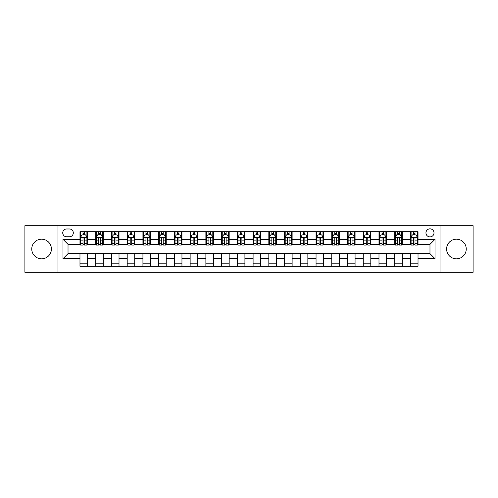 <?xml version="1.0" encoding="UTF-8"?>
<svg xmlns="http://www.w3.org/2000/svg" width="498" height="498" viewBox="0 0 498 498"><rect width="100%" height="100%" fill="white"/><g stroke="black" fill="none" stroke-linecap="round" stroke-linejoin="round"><path stroke-width="0.75" d="M456.417 239.177A9.823 9.823 0 0 0 446.6 249A9.823 9.823 0 0 0 456.417 258.823A9.823 9.823 0 0 0 466.24 249A9.823 9.823 0 0 0 456.417 239.177M41.583 239.177A9.823 9.823 0 0 0 31.76 249A9.823 9.823 0 0 0 41.583 258.823A9.823 9.823 0 0 0 51.4 249A9.823 9.823 0 0 0 41.583 239.177M429.979 228.856A4.028 4.028 0 0 0 425.952 232.883A4.028 4.028 0 0 0 429.979 236.911A4.028 4.028 0 0 0 434.007 232.883A4.028 4.028 0 0 0 429.979 228.856M440.051 272.294L473.1 272.294L473.1 225.706L440.051 225.706L440.051 272.294L57.949 272.294L57.949 225.706L24.9 225.706L24.9 272.294L57.949 272.294M66.632 236.787L69.403 236.787A3.903 3.903 0 0 0 73.306 232.883A3.903 3.903 0 0 0 69.403 228.98L66.632 228.98A3.903 3.903 0 0 0 62.736 232.883A3.903 3.903 0 0 0 66.632 236.787M440.051 225.706L57.949 225.706M79.979 258.692L62.985 258.692L62.985 239.308L79.979 239.308L79.979 244.344L68.021 244.344L68.021 253.656L79.979 253.656L79.979 266.312L418.021 266.312L418.021 253.656L429.979 253.656L429.979 244.344L418.021 244.344L418.021 239.308L435.015 239.308L435.015 258.692L418.021 258.692M418.021 239.308L418.021 231.688L79.979 231.688L79.979 239.308M410.464 231.688L410.464 244.344L411.093 244.344M413.489 244.344L414.996 244.344M417.392 244.344L418.021 244.344M410.464 244.344L401.649 244.344M394.727 231.688L394.727 244.344L395.356 244.344M397.753 244.344L399.259 244.344M394.727 244.344L385.913 244.344M378.99 231.688L378.99 244.344L379.619 244.344M382.01 244.344L383.522 244.344M378.99 244.344L370.176 244.344M363.254 231.688L363.254 244.344L363.882 244.344M366.273 244.344L367.785 244.344M363.254 244.344L354.439 244.344M347.517 231.688L347.517 244.344L348.146 244.344M350.536 244.344L352.049 244.344M347.517 244.344L338.702 244.344M331.78 231.688L331.78 244.344L332.409 244.344M334.799 244.344L336.312 244.344M331.78 244.344L322.965 244.344M316.043 231.688L316.043 244.344L316.672 244.344M319.062 244.344L320.575 244.344M316.043 244.344L307.229 244.344M300.306 231.688L300.306 244.344L300.935 244.344M303.326 244.344L304.838 244.344M300.306 244.344L291.492 244.344M284.563 231.688L284.563 244.344L285.198 244.344M287.589 244.344L289.101 244.344M284.563 244.344L275.755 244.344M268.827 231.688L268.827 244.344L269.462 244.344M271.852 244.344L273.358 244.344M268.827 244.344L260.018 244.344M253.09 231.688L253.09 244.344L253.719 244.344M256.115 244.344L257.622 244.344M253.09 244.344L244.281 244.344M237.353 231.688L237.353 244.344L237.982 244.344M240.378 244.344L241.885 244.344M237.353 244.344L228.538 244.344M221.616 231.688L221.616 244.344L222.245 244.344M224.642 244.344L226.148 244.344M221.616 244.344L212.802 244.344M205.879 231.688L205.879 244.344L206.508 244.344M208.899 244.344L210.411 244.344M205.879 244.344L197.065 244.344M190.143 231.688L190.143 244.344L190.771 244.344M193.162 244.344L194.674 244.344M190.143 244.344L181.328 244.344M174.406 231.688L174.406 244.344L175.035 244.344M177.425 244.344L178.938 244.344M174.406 244.344L165.591 244.344M158.669 231.688L158.669 244.344L159.298 244.344M161.688 244.344L163.201 244.344M158.669 244.344L149.854 244.344M142.932 231.688L142.932 244.344L143.561 244.344M145.951 244.344L147.464 244.344M142.932 244.344L134.118 244.344M127.195 231.688L127.195 244.344L127.824 244.344M130.215 244.344L131.727 244.344M127.195 244.344L118.381 244.344M111.452 231.688L111.452 244.344L112.087 244.344M114.478 244.344L115.99 244.344M111.452 244.344L102.644 244.344M95.716 231.688L95.716 244.344L96.351 244.344M98.741 244.344L100.247 244.344M95.716 244.344L86.907 244.344M79.979 244.344L80.608 244.344M83.004 244.344L84.511 244.344M79.979 253.656L87.536 253.656L87.536 266.312M418.021 253.656L87.536 253.656M87.536 231.688L87.536 244.344M79.979 234.838L80.608 234.838M83.004 234.838L84.511 234.838M86.907 234.838L87.536 234.838M79.979 263.162L87.536 263.162M95.716 253.656L95.716 266.312M103.273 231.688L103.273 244.344M95.716 234.838L96.351 234.838M98.741 234.838L100.247 234.838M102.644 234.838L103.273 234.838M103.273 253.656L103.273 266.312M95.716 263.162L103.273 263.162M111.452 253.656L111.452 266.312M119.01 253.656L119.01 266.312M111.452 263.162L119.01 263.162M119.01 231.688L119.01 244.344M111.452 234.838L112.087 234.838M114.478 234.838L115.99 234.838M118.381 234.838L119.01 234.838M127.195 253.656L127.195 266.312M134.746 253.656L134.746 266.312M127.195 263.162L134.746 263.162M134.746 231.688L134.746 244.344M127.195 234.838L127.824 234.838M130.215 234.838L131.727 234.838M134.118 234.838L134.746 234.838M142.932 253.656L142.932 266.312M150.483 253.656L150.483 266.312M142.932 263.162L150.483 263.162M150.483 231.688L150.483 244.344M142.932 234.838L143.561 234.838M145.951 234.838L147.464 234.838M149.854 234.838L150.483 234.838M158.669 253.656L158.669 266.312M166.22 253.656L166.22 266.312M158.669 263.162L166.22 263.162M166.22 231.688L166.22 244.344M158.669 234.838L159.298 234.838M161.688 234.838L163.201 234.838M165.591 234.838L166.22 234.838M174.406 253.656L174.406 266.312M181.957 253.656L181.957 266.312M174.406 263.162L181.957 263.162M181.957 231.688L181.957 244.344M174.406 234.838L175.035 234.838M177.425 234.838L178.938 234.838M181.328 234.838L181.957 234.838M190.143 253.656L190.143 266.312M197.694 253.656L197.694 266.312M190.143 263.162L197.694 263.162M197.694 231.688L197.694 244.344M190.143 234.838L190.771 234.838M193.162 234.838L194.674 234.838M197.065 234.838L197.694 234.838M205.879 253.656L205.879 266.312M213.437 253.656L213.437 266.312M205.879 263.162L213.437 263.162M213.437 231.688L213.437 244.344M205.879 234.838L206.508 234.838M208.899 234.838L210.411 234.838M212.802 234.838L213.437 234.838M221.616 253.656L221.616 266.312M229.173 253.656L229.173 266.312M221.616 263.162L229.173 263.162M229.173 231.688L229.173 244.344M221.616 234.838L222.245 234.838M224.642 234.838L226.148 234.838M228.538 234.838L229.173 234.838M237.353 253.656L237.353 266.312M244.91 253.656L244.91 266.312M237.353 263.162L244.91 263.162M244.91 231.688L244.91 244.344M237.353 234.838L237.982 234.838M240.378 234.838L241.885 234.838M244.281 234.838L244.91 234.838M253.09 253.656L253.09 266.312M260.647 253.656L260.647 266.312M253.09 263.162L260.647 263.162M260.647 231.688L260.647 244.344M253.09 234.838L253.719 234.838M256.115 234.838L257.622 234.838M260.018 234.838L260.647 234.838M268.827 253.656L268.827 266.312M276.384 253.656L276.384 266.312M268.827 263.162L276.384 263.162M276.384 231.688L276.384 244.344M268.827 234.838L269.462 234.838M271.852 234.838L273.358 234.838M275.755 234.838L276.384 234.838M284.563 253.656L284.563 266.312M292.121 253.656L292.121 266.312M284.563 263.162L292.121 263.162M292.121 231.688L292.121 244.344M284.563 234.838L285.198 234.838M287.589 234.838L289.101 234.838M291.492 234.838L292.121 234.838M300.306 253.656L300.306 266.312M307.857 253.656L307.857 266.312M300.306 263.162L307.857 263.162M307.857 231.688L307.857 244.344M300.306 234.838L300.935 234.838M303.326 234.838L304.838 234.838M307.229 234.838L307.857 234.838M316.043 253.656L316.043 266.312M323.594 253.656L323.594 266.312M316.043 263.162L323.594 263.162M323.594 231.688L323.594 244.344M316.043 234.838L316.672 234.838M319.062 234.838L320.575 234.838M322.965 234.838L323.594 234.838M331.78 253.656L331.78 266.312M339.331 253.656L339.331 266.312M331.78 263.162L339.331 263.162M339.331 231.688L339.331 244.344M331.78 234.838L332.409 234.838M334.799 234.838L336.312 234.838M338.702 234.838L339.331 234.838M347.517 253.656L347.517 266.312M355.068 253.656L355.068 266.312M347.517 263.162L355.068 263.162M355.068 231.688L355.068 244.344M347.517 234.838L348.146 234.838M350.536 234.838L352.049 234.838M354.439 234.838L355.068 234.838M363.254 253.656L363.254 266.312M370.805 253.656L370.805 266.312M363.254 263.162L370.805 263.162M370.805 231.688L370.805 244.344M363.254 234.838L363.882 234.838M366.273 234.838L367.785 234.838M370.176 234.838L370.805 234.838M378.99 253.656L378.99 266.312M386.548 253.656L386.548 266.312M378.99 263.162L386.548 263.162M386.548 231.688L386.548 244.344M378.99 234.838L379.619 234.838M382.01 234.838L383.522 234.838M385.913 234.838L386.548 234.838M394.727 253.656L394.727 266.312M402.284 253.656L402.284 266.312M394.727 263.162L402.284 263.162M402.284 231.688L402.284 244.344M394.727 234.838L395.356 234.838M397.753 234.838L399.259 234.838M401.649 234.838L402.284 234.838M410.464 253.656L410.464 266.312M410.464 263.162L418.021 263.162M410.464 234.838L411.093 234.838M413.489 234.838L414.996 234.838M417.392 234.838L418.021 234.838M68.021 244.344L62.985 239.308M68.021 253.656L62.985 258.692M435.015 239.308L429.979 244.344M435.015 258.692L429.979 253.656M84.511 233.325L83.004 233.325M86.907 243.516L84.511 243.516L84.511 245.097L86.907 245.097L86.907 237.415L85.644 234.9L81.871 234.9L80.608 237.415L80.608 245.097L83.004 245.097L83.004 243.516L80.608 243.516M80.608 237.415L80.608 231.688M86.907 237.415L86.907 231.688M83.004 234.9L83.004 231.688M84.511 231.688L84.511 234.9M84.511 243.516L84.511 238.361C84.013 237.39 83.508 237.39 83.004 238.361L83.004 243.516M100.247 233.325L98.741 233.325M102.644 243.516L100.247 243.516L100.247 245.097L102.644 245.097L102.644 237.415L101.387 234.9L97.608 234.9L96.351 237.415L96.351 245.097L98.741 245.097L98.741 243.516L96.351 243.516M96.351 237.415L96.351 231.688M102.644 237.415L102.644 231.688M98.741 234.9L98.741 231.688M100.247 231.688L100.247 234.9M100.247 243.516L100.247 238.361C99.749 237.39 99.245 237.39 98.741 238.361L98.741 243.516M115.99 233.325L114.478 233.325M118.381 243.516L115.99 243.516L115.99 245.097L118.381 245.097L118.381 237.415L117.123 234.9L113.345 234.9L112.087 237.415L112.087 245.097L114.478 245.097L114.478 243.516L112.087 243.516M112.087 237.415L112.087 231.688M118.381 237.415L118.381 231.688M114.478 234.9L114.478 231.688M115.99 231.688L115.99 234.9M115.99 243.516L115.99 238.361C115.486 237.39 114.982 237.39 114.478 238.361L114.478 243.516M131.727 233.325L130.215 233.325M134.118 243.516L131.727 243.516L131.727 245.097L134.118 245.097L134.118 237.415L132.86 234.9L129.082 234.9L127.824 237.415L127.824 245.097L130.215 245.097L130.215 243.516L127.824 243.516M127.824 237.415L127.824 231.688M134.118 237.415L134.118 231.688M130.215 234.9L130.215 231.688M131.727 231.688L131.727 234.9M131.727 243.516L131.727 238.361C131.223 237.39 130.719 237.39 130.215 238.361L130.215 243.516M147.464 233.325L145.951 233.325M149.854 243.516L147.464 243.516L147.464 245.097L149.854 245.097L149.854 237.415L148.597 234.9L144.818 234.9L143.561 237.415L143.561 245.097L145.951 245.097L145.951 243.516L143.561 243.516M143.561 237.415L143.561 231.688M149.854 237.415L149.854 231.688M145.951 234.9L145.951 231.688M147.464 231.688L147.464 234.9M147.464 243.516L147.464 238.361C146.96 237.39 146.456 237.39 145.951 238.361L145.951 243.516M163.201 233.325L161.688 233.325M165.591 243.516L163.201 243.516L163.201 245.097L165.591 245.097L165.591 237.415L164.334 234.9L160.555 234.9L159.298 237.415L159.298 245.097L161.688 245.097L161.688 243.516L159.298 243.516M159.298 237.415L159.298 231.688M165.591 237.415L165.591 231.688M161.688 234.9L161.688 231.688M163.201 231.688L163.201 234.9M163.201 243.516L163.201 238.361C162.697 237.39 162.192 237.39 161.688 238.361L161.688 243.516M178.938 233.325L177.425 233.325M181.328 243.516L178.938 243.516L178.938 245.097L181.328 245.097L181.328 237.415L180.071 234.9L176.292 234.9L175.035 237.415L175.035 245.097L177.425 245.097L177.425 243.516L175.035 243.516M175.035 237.415L175.035 231.688M181.328 237.415L181.328 231.688M177.425 234.9L177.425 231.688M178.938 231.688L178.938 234.9M178.938 243.516L178.938 238.361C178.433 237.39 177.929 237.39 177.425 238.361L177.425 243.516M194.674 233.325L193.162 233.325M197.065 243.516L194.674 243.516L194.674 245.097L197.065 245.097L197.065 237.415L195.807 234.9L192.029 234.9L190.771 237.415L190.771 245.097L193.162 245.097L193.162 243.516L190.771 243.516M190.771 237.415L190.771 231.688M197.065 237.415L197.065 231.688M193.162 234.9L193.162 231.688M194.674 231.688L194.674 234.9M194.674 243.516L194.674 238.361C194.17 237.39 193.666 237.39 193.162 238.361L193.162 243.516M210.411 233.325L208.899 233.325M212.802 243.516L210.411 243.516L210.411 245.097L212.802 245.097L212.802 237.415L211.544 234.9L207.766 234.9L206.508 237.415L206.508 245.097L208.899 245.097L208.899 243.516L206.508 243.516M206.508 237.415L206.508 231.688M212.802 237.415L212.802 231.688M208.899 234.9L208.899 231.688M210.411 231.688L210.411 234.9M210.411 243.516L210.411 238.361C209.907 237.39 209.403 237.39 208.899 238.361L208.899 243.516M226.148 233.325L224.642 233.325M228.538 243.516L226.148 243.516L226.148 245.097L228.538 245.097L228.538 237.415L227.281 234.9L223.502 234.9L222.245 237.415L222.245 245.097L224.642 245.097L224.642 243.516L222.245 243.516M222.245 237.415L222.245 231.688M228.538 237.415L228.538 231.688M224.642 234.9L224.642 231.688M226.148 231.688L226.148 234.9M226.148 243.516L226.148 238.361C225.644 237.39 225.146 237.39 224.642 238.361L224.642 243.516M241.885 233.325L240.378 233.325M244.281 243.516L241.885 243.516L241.885 245.097L244.281 245.097L244.281 237.415L243.018 234.9L239.245 234.9L237.982 237.415L237.982 245.097L240.378 245.097L240.378 243.516L237.982 243.516M237.982 237.415L237.982 231.688M244.281 237.415L244.281 231.688M240.378 234.9L240.378 231.688M241.885 231.688L241.885 234.9M241.885 243.516L241.885 238.361C241.387 237.39 240.883 237.39 240.378 238.361L240.378 243.516M257.622 233.325L256.115 233.325M260.018 243.516L257.622 243.516L257.622 245.097L260.018 245.097L260.018 237.415L258.755 234.9L254.982 234.9L253.719 237.415L253.719 245.097L256.115 245.097L256.115 243.516L253.719 243.516M253.719 237.415L253.719 231.688M260.018 237.415L260.018 231.688M256.115 234.9L256.115 231.688M257.622 231.688L257.622 234.9M257.622 243.516L257.622 238.361C257.124 237.39 256.619 237.39 256.115 238.361L256.115 243.516M273.358 233.325L271.852 233.325M275.755 243.516L273.358 243.516L273.358 245.097L275.755 245.097L275.755 237.415L274.498 234.9L270.719 234.9L269.462 237.415L269.462 245.097L271.852 245.097L271.852 243.516L269.462 243.516M269.462 237.415L269.462 231.688M275.755 237.415L275.755 231.688M271.852 234.9L271.852 231.688M273.358 231.688L273.358 234.9M273.358 243.516L273.358 238.361C272.86 237.39 272.356 237.39 271.852 238.361L271.852 243.516M289.101 233.325L287.589 233.325M291.492 243.516L289.101 243.516L289.101 245.097L291.492 245.097L291.492 237.415L290.234 234.9L286.456 234.9L285.198 237.415L285.198 245.097L287.589 245.097L287.589 243.516L285.198 243.516M285.198 237.415L285.198 231.688M291.492 237.415L291.492 231.688M287.589 234.9L287.589 231.688M289.101 231.688L289.101 234.9M289.101 243.516L289.101 238.361C288.597 237.39 288.093 237.39 287.589 238.361L287.589 243.516M304.838 233.325L303.326 233.325M307.229 243.516L304.838 243.516L304.838 245.097L307.229 245.097L307.229 237.415L305.971 234.9L302.193 234.9L300.935 237.415L300.935 245.097L303.326 245.097L303.326 243.516L300.935 243.516M300.935 237.415L300.935 231.688M307.229 237.415L307.229 231.688M303.326 234.9L303.326 231.688M304.838 231.688L304.838 234.9M304.838 243.516L304.838 238.361C304.334 237.39 303.83 237.39 303.326 238.361L303.326 243.516M320.575 233.325L319.062 233.325M322.965 243.516L320.575 243.516L320.575 245.097L322.965 245.097L322.965 237.415L321.708 234.9L317.929 234.9L316.672 237.415L316.672 245.097L319.062 245.097L319.062 243.516L316.672 243.516M316.672 237.415L316.672 231.688M322.965 237.415L322.965 231.688M319.062 234.9L319.062 231.688M320.575 231.688L320.575 234.9M320.575 243.516L320.575 238.361C320.071 237.39 319.567 237.39 319.062 238.361L319.062 243.516M336.312 233.325L334.799 233.325M338.702 243.516L336.312 243.516L336.312 245.097L338.702 245.097L338.702 237.415L337.445 234.9L333.666 234.9L332.409 237.415L332.409 245.097L334.799 245.097L334.799 243.516L332.409 243.516M332.409 237.415L332.409 231.688M338.702 237.415L338.702 231.688M334.799 234.9L334.799 231.688M336.312 231.688L336.312 234.9M336.312 243.516L336.312 238.361C335.808 237.39 335.303 237.39 334.799 238.361L334.799 243.516M352.049 233.325L350.536 233.325M354.439 243.516L352.049 243.516L352.049 245.097L354.439 245.097L354.439 237.415L353.182 234.9L349.403 234.9L348.146 237.415L348.146 245.097L350.536 245.097L350.536 243.516L348.146 243.516M348.146 237.415L348.146 231.688M354.439 237.415L354.439 231.688M350.536 234.9L350.536 231.688M352.049 231.688L352.049 234.9M352.049 243.516L352.049 238.361C351.544 237.39 351.04 237.39 350.536 238.361L350.536 243.516M367.785 233.325L366.273 233.325M370.176 243.516L367.785 243.516L367.785 245.097L370.176 245.097L370.176 237.415L368.918 234.9L365.14 234.9L363.882 237.415L363.882 245.097L366.273 245.097L366.273 243.516L363.882 243.516M363.882 237.415L363.882 231.688M370.176 237.415L370.176 231.688M366.273 234.9L366.273 231.688M367.785 231.688L367.785 234.9M367.785 243.516L367.785 238.361C367.281 237.39 366.777 237.39 366.273 238.361L366.273 243.516M383.522 233.325L382.01 233.325M385.913 243.516L383.522 243.516L383.522 245.097L385.913 245.097L385.913 237.415L384.655 234.9L380.877 234.9L379.619 237.415L379.619 245.097L382.01 245.097L382.01 243.516L379.619 243.516M379.619 237.415L379.619 231.688M385.913 237.415L385.913 231.688M382.01 234.9L382.01 231.688M383.522 231.688L383.522 234.9M383.522 243.516L383.522 238.361C383.018 237.39 382.514 237.39 382.01 238.361L382.01 243.516M399.259 233.325L397.753 233.325M401.649 243.516L399.259 243.516L399.259 245.097L401.649 245.097L401.649 237.415L400.392 234.9L396.613 234.9L395.356 237.415L395.356 245.097L397.753 245.097L397.753 243.516L395.356 243.516M395.356 237.415L395.356 231.688M401.649 237.415L401.649 231.688M397.753 234.9L397.753 231.688M399.259 231.688L399.259 234.9M399.259 243.516L399.259 238.361C398.755 237.39 398.257 237.39 397.753 238.361L397.753 243.516M414.996 233.325L413.489 233.325M417.392 243.516L414.996 243.516L414.996 245.097L417.392 245.097L417.392 237.415L416.129 234.9L412.356 234.9L411.093 237.415L411.093 245.097L413.489 245.097L413.489 243.516L411.093 243.516M411.093 237.415L411.093 231.688M417.392 237.415L417.392 231.688M413.489 234.9L413.489 231.688M414.996 231.688L414.996 234.9M414.996 243.516L414.996 238.361C414.498 237.39 413.994 237.39 413.489 238.361L413.489 243.516M95.716 258.692L87.536 258.692M95.716 239.308L87.536 239.308M111.452 239.308L103.273 239.308M111.452 258.692L103.273 258.692M127.195 239.308L119.01 239.308M127.195 258.692L119.01 258.692M142.932 239.308L134.746 239.308M142.932 258.692L134.746 258.692M158.669 239.308L150.483 239.308M158.669 258.692L150.483 258.692M174.406 239.308L166.22 239.308M174.406 258.692L166.22 258.692M190.143 239.308L181.957 239.308M190.143 258.692L181.957 258.692M205.879 239.308L197.694 239.308M205.879 258.692L197.694 258.692M221.616 239.308L213.437 239.308M221.616 258.692L213.437 258.692M237.353 239.308L229.173 239.308M237.353 258.692L229.173 258.692M253.09 239.308L244.91 239.308M253.09 258.692L244.91 258.692M268.827 239.308L260.647 239.308M268.827 258.692L260.647 258.692M284.563 239.308L276.384 239.308M284.563 258.692L276.384 258.692M300.306 239.308L292.121 239.308M300.306 258.692L292.121 258.692M316.043 239.308L307.857 239.308M316.043 258.692L307.857 258.692M331.78 239.308L323.594 239.308M331.78 258.692L323.594 258.692M347.517 239.308L339.331 239.308M347.517 258.692L339.331 258.692M363.254 239.308L355.068 239.308M363.254 258.692L355.068 258.692M378.99 239.308L370.805 239.308M378.99 258.692L370.805 258.692M394.727 239.308L386.548 239.308M394.727 258.692L386.548 258.692M410.464 239.308L402.284 239.308M410.464 258.692L402.284 258.692M86.876 237.353L80.639 237.353M80.608 235.05L81.797 235.05M85.724 235.05L86.907 235.05M83.004 240.142L80.608 240.142M86.907 240.142L84.511 240.142M84.511 234.128L83.004 234.128M102.613 237.353L96.382 237.353M96.351 235.05L97.533 235.05M101.461 235.05L102.644 235.05M98.741 240.142L96.351 240.142M102.644 240.142L100.247 240.142M100.247 234.128L98.741 234.128M118.35 237.353L112.118 237.353M112.087 235.05L113.27 235.05M117.198 235.05L118.381 235.05M114.478 240.142L112.087 240.142M118.381 240.142L115.99 240.142M115.99 234.128L114.478 234.128M134.087 237.353L127.855 237.353M127.824 235.05L129.007 235.05M132.935 235.05L134.118 235.05M130.215 240.142L127.824 240.142M134.118 240.142L131.727 240.142M131.727 234.128L130.215 234.128M149.823 237.353L143.592 237.353M143.561 235.05L144.744 235.05M148.672 235.05L149.854 235.05M145.951 240.142L143.561 240.142M149.854 240.142L147.464 240.142M147.464 234.128L145.951 234.128M165.56 237.353L159.329 237.353M159.298 235.05L160.481 235.05M164.408 235.05L165.591 235.05M161.688 240.142L159.298 240.142M165.591 240.142L163.201 240.142M163.201 234.128L161.688 234.128M181.297 237.353L175.066 237.353M175.035 235.05L176.217 235.05M180.145 235.05L181.328 235.05M177.425 240.142L175.035 240.142M181.328 240.142L178.938 240.142M178.938 234.128L177.425 234.128M197.034 237.353L190.802 237.353M190.771 235.05L191.954 235.05M195.882 235.05L197.065 235.05M193.162 240.142L190.771 240.142M197.065 240.142L194.674 240.142M194.674 234.128L193.162 234.128M212.771 237.353L206.539 237.353M206.508 235.05L207.691 235.05M211.619 235.05L212.802 235.05M208.899 240.142L206.508 240.142M212.802 240.142L210.411 240.142M210.411 234.128L208.899 234.128M228.507 237.353L222.276 237.353M222.245 235.05L223.428 235.05M227.356 235.05L228.538 235.05M224.642 240.142L222.245 240.142M228.538 240.142L226.148 240.142M226.148 234.128L224.642 234.128M244.25 237.353L238.013 237.353M237.982 235.05L239.165 235.05M243.092 235.05L244.281 235.05M240.378 240.142L237.982 240.142M244.281 240.142L241.885 240.142M241.885 234.128L240.378 234.128M259.987 237.353L253.75 237.353M253.719 235.05L254.908 235.05M258.836 235.05L260.018 235.05M256.115 240.142L253.719 240.142M260.018 240.142L257.622 240.142M257.622 234.128L256.115 234.128M275.724 237.353L269.493 237.353M269.462 235.05L270.644 235.05M274.572 235.05L275.755 235.05M271.852 240.142L269.462 240.142M275.755 240.142L273.358 240.142M273.358 234.128L271.852 234.128M291.461 237.353L285.23 237.353M285.198 235.05L286.381 235.05M290.309 235.05L291.492 235.05M287.589 240.142L285.198 240.142M291.492 240.142L289.101 240.142M289.101 234.128L287.589 234.128M307.198 237.353L300.966 237.353M300.935 235.05L302.118 235.05M306.046 235.05L307.229 235.05M303.326 240.142L300.935 240.142M307.229 240.142L304.838 240.142M304.838 234.128L303.326 234.128M322.934 237.353L316.703 237.353M316.672 235.05L317.855 235.05M321.783 235.05L322.965 235.05M319.062 240.142L316.672 240.142M322.965 240.142L320.575 240.142M320.575 234.128L319.062 234.128M338.671 237.353L332.44 237.353M332.409 235.05L333.592 235.05M337.52 235.05L338.702 235.05M334.799 240.142L332.409 240.142M338.702 240.142L336.312 240.142M336.312 234.128L334.799 234.128M354.408 237.353L348.177 237.353M348.146 235.05L349.328 235.05M353.256 235.05L354.439 235.05M350.536 240.142L348.146 240.142M354.439 240.142L352.049 240.142M352.049 234.128L350.536 234.128M370.145 237.353L363.914 237.353M363.882 235.05L365.065 235.05M368.993 235.05L370.176 235.05M366.273 240.142L363.882 240.142M370.176 240.142L367.785 240.142M367.785 234.128L366.273 234.128M385.882 237.353L379.65 237.353M379.619 235.05L380.802 235.05M384.73 235.05L385.913 235.05M382.01 240.142L379.619 240.142M385.913 240.142L383.522 240.142M383.522 234.128L382.01 234.128M401.618 237.353L395.387 237.353M395.356 235.05L396.539 235.05M400.467 235.05L401.649 235.05M397.753 240.142L395.356 240.142M401.649 240.142L399.259 240.142M399.259 234.128L397.753 234.128M417.361 237.353L411.124 237.353M411.093 235.05L412.276 235.05M416.204 235.05L417.392 235.05M413.489 240.142L411.093 240.142M417.392 240.142L414.996 240.142M414.996 234.128L413.489 234.128"/></g></svg>
